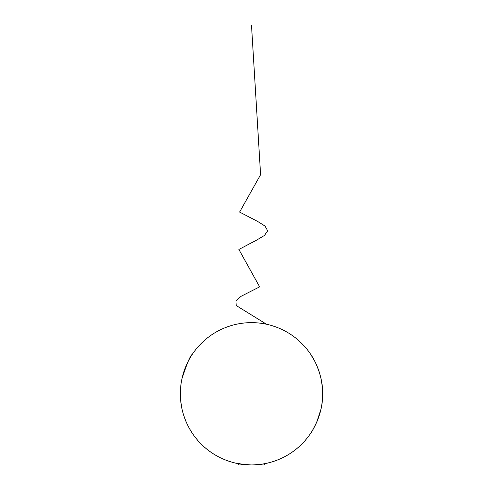<?xml version="1.0" encoding="UTF-8"?>
<svg xmlns="http://www.w3.org/2000/svg" width="503" height="503" viewBox="0 0 503 503"><rect width="100%" height="100%" fill="white"/><g stroke="black" fill="none" stroke-linecap="round" stroke-linejoin="round"><path stroke-width="0.75" d="M316.896 421.772C313.268 429.16 311.2 432.976 310.697 433.228C310.804 433.372 323.14 415.346 322.637 393.78L322.278 400.904M320.939 409.222L316.915 421.728M322.618 392.107L322.637 393.78A71.137 71.137 0 0 0 215.932 332.169A71.137 71.137 0 0 0 215.932 455.385A71.137 71.137 0 0 0 322.637 393.78C323.115 372.069 310.766 354.156 310.697 354.326L314.689 361.097M316.928 365.851L319.135 371.73M320.977 378.495L322.197 385.832M235.259 463.037L245.269 464.64L251.519 464.917C259.303 464.753 260.447 464.307 262.994 463.98L267.741 463.037L265.1 463.603L267.741 463.037L265.1 463.603L263.786 464.917L239.214 464.917L237.9 463.603M180.382 395.446L180.803 385.883M182.067 378.306C187.078 363.179 190.486 355.187 192.303 354.326L192.303 354.326M192.303 433.228L189.644 428.914M186.066 421.696L183.865 415.824M182.023 409.052L180.81 401.74M266.527 324.246L236.221 305.547L235.938 300.876L241.233 296.204L259.636 286.855L238.894 249.469L256.599 240.126L264.446 235.448L267.659 230.776L265.081 226.105L257.643 221.433L239.617 212.084L260.579 174.698L251.5 25.15L260.579 174.698L239.617 212.084L257.643 221.433L265.081 226.105L267.659 230.776L264.446 235.448L256.599 240.126L238.894 249.469L259.636 286.855L241.233 296.204L235.938 300.876L236.221 305.547L266.527 324.246"/></g></svg>
